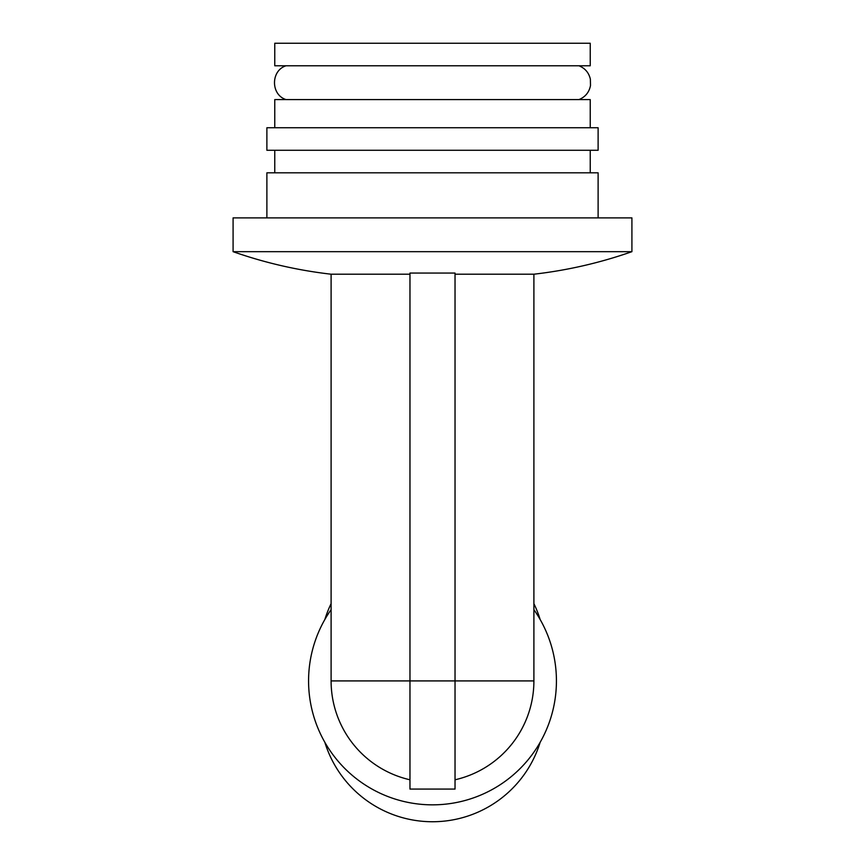 <?xml version="1.0" encoding="UTF-8"?>
<svg xmlns="http://www.w3.org/2000/svg" width="865" height="865" viewBox="0 0 865 865"><rect width="100%" height="100%" fill="white"/><g stroke="black" fill="none" stroke-linecap="round" stroke-linejoin="round"><path stroke-width="1.3" d="M455.033 779.787A101.4 101.4 0 0 0 533.9 680.917L455.033 680.917L455.033 789.075L409.967 789.075L409.967 273.07L455.033 273.07L455.033 680.917L331.1 680.917A101.4 101.4 0 0 0 409.967 779.787M331.1 609.663A123.933 123.933 0 0 0 460.039 801.747A123.933 123.933 0 0 0 533.9 609.663M455.033 274.205L533.9 274.205C567.408 270.356 600.083 262.841 631.915 251.672L631.915 217.883L233.085 217.883L233.085 251.672L631.915 251.672M331.1 680.917L331.1 274.205L409.967 274.205M331.1 274.205C297.592 270.356 264.917 262.841 233.085 251.672M266.885 217.883L266.885 172.816L598.115 172.816L598.115 217.883M274.767 172.816L274.767 150.283M266.885 150.283L598.115 150.283L598.115 127.75L266.885 127.75L266.885 150.283M274.767 127.75L274.767 99.583L590.233 99.583L590.233 127.75M286.034 99.583C270.659 94.826 270.659 70.541 286.034 65.783M274.767 65.783L590.233 65.783L590.233 43.25L274.767 43.25L274.767 65.783M540.149 619.524A112.666 112.666 0 0 0 533.9 603.651M331.1 603.651A112.666 112.666 0 0 0 324.851 619.524M324.851 742.321A112.666 112.666 0 0 0 540.149 742.321M533.9 680.917L533.9 274.205M590.233 172.816L590.233 150.283M578.966 99.583C585.335 96.967 589.173 92.285 590.492 85.516L590.373 79.202C588.892 72.746 585.097 68.27 578.966 65.783"/></g></svg>
